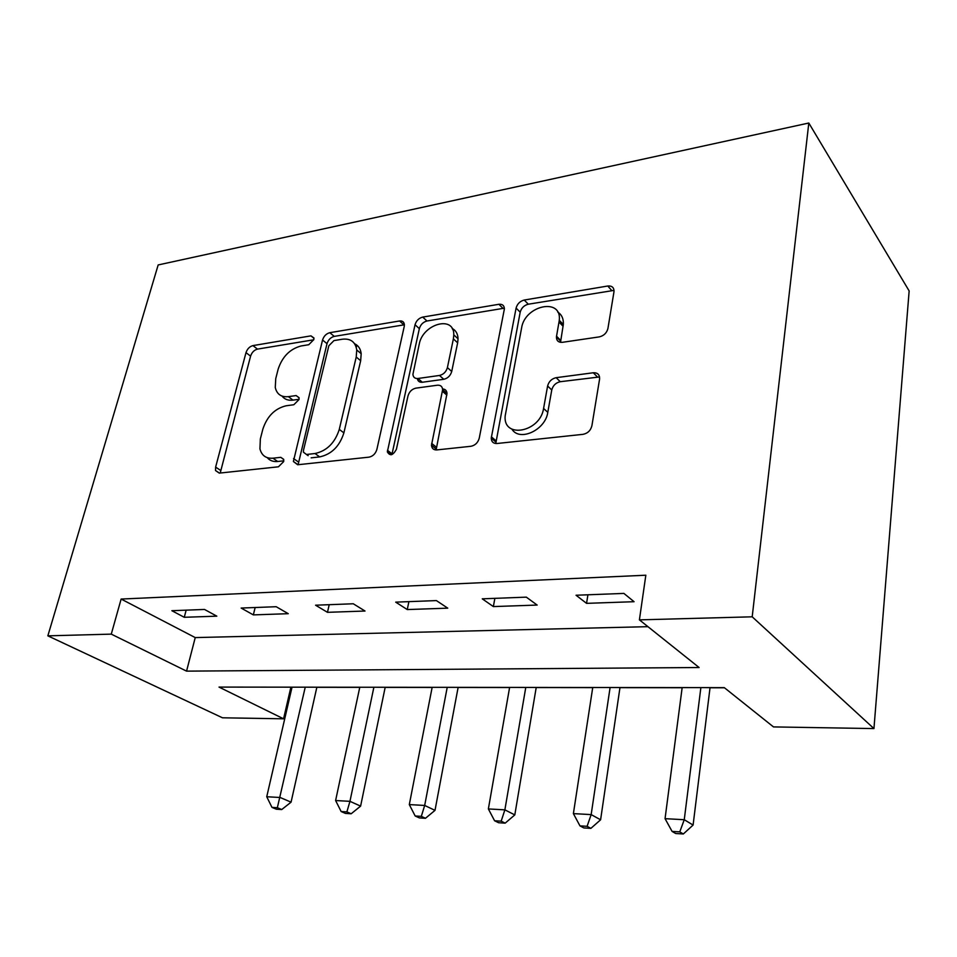 <?xml version="1.0" encoding="UTF-8"?>
<svg xmlns="http://www.w3.org/2000/svg" width="957" height="957" viewBox="0 0 957 957"><rect width="100%" height="100%" fill="white"/><g stroke="black" fill="none" stroke-linecap="round" stroke-linejoin="round"><path stroke-width="1.44" d="M313.8 339.627L313.92 337.941L310.965 335.859L252.923 345.609C249.621 346.518 247.313 348.862 245.997 352.643L215.624 467.112L215.528 470.545L219.273 473.117L278.439 466.801L283.643 461.621L283.739 459.516L280.796 457.326L272.948 458.2C265.998 458.654 261.668 455.532 259.945 448.857L260.34 438.964L262.864 429.095C267.147 416.283 274.886 408.519 286.071 405.792L293.859 404.727L298.979 399.595L299.086 397.717L296.132 395.564L288.356 396.653C281.214 397.311 276.86 394.26 275.269 387.501L275.748 378.625L278.176 369.079C282.351 356.65 289.971 348.958 301.048 345.979L308.764 344.723L313.8 339.627M599.285 336.888C603.867 335.787 606.75 332.976 607.934 328.466L613.987 291.694C614.131 287.567 612.061 285.676 607.779 286.011L524.233 300.043C520.022 301.144 517.306 303.824 516.098 308.07L491.252 438.103C491.42 441.811 493.334 443.605 496.97 443.51L583.028 434.334C587.706 433.377 590.66 430.518 591.893 425.781L599.596 379.02C599.752 374.677 597.647 372.596 593.304 372.763L556.149 377.68C551.687 378.709 548.84 381.472 547.607 385.994L543.588 408.436C540.215 432.229 503.059 439.119 505.152 416.044L521.601 327.916C524.867 305.259 562.022 297.304 559.283 320.308L556.436 336.864C556.436 340.74 558.433 342.558 562.405 342.319L599.285 336.888M639.408 619.861L752.202 616.81L808.809 123.022L158.168 264.945L47.85 635.843L111.275 634.132L186.555 671.132L699.1 667.519L639.408 619.861L645.831 575.217L121.132 599.058L111.275 634.132M404.225 326.528L404.392 324.698C404.045 321.911 402.43 320.667 399.559 320.978L329.806 332.689C326.253 333.658 323.837 336.098 322.545 340.01L293.392 461.501L297.687 464.755L369.031 457.147C372.919 456.31 375.539 453.726 376.879 449.407L404.225 326.528M422.719 317.09L498.896 304.29C502.401 303.967 504.231 305.51 504.387 308.92L479.254 438.162C477.962 442.684 475.186 445.388 470.928 446.285L436.787 449.922C433.581 450.041 431.81 448.474 431.487 445.22L442.636 389.678C442.337 386.484 440.603 385.001 437.409 385.216L415.852 388.147C411.905 389.092 409.285 391.676 407.993 395.923L396.389 449.347C392.98 455.448 389.966 456.298 387.346 451.871L415.039 324.746C416.295 320.679 418.855 318.119 422.719 317.09L426.989 321.002L503.023 308.393L498.896 304.29M121.132 599.058L195.24 637.589L647.937 626.668M184.27 617.289L216.832 616.164L204.511 609.453L171.865 610.71L184.27 617.289L186.148 610.159M253.342 614.896L288.26 613.688L276.19 606.714L241.152 608.054L253.342 614.896L255.148 607.516M327.473 612.324L365.024 611.033L353.277 603.771L315.571 605.207L327.473 612.324L329.208 604.692M407.263 609.561L447.756 608.162L436.404 600.589L395.708 602.144L407.263 609.561L408.89 601.642M493.357 606.582L537.152 605.063L526.326 597.144L482.268 598.831L493.357 606.582L494.865 598.352M586.557 603.353L634.072 601.702L623.892 593.412L576.042 595.242L586.557 603.353L587.921 594.787M290.629 687.162L292.005 687.282M316.839 687.317L359.76 687.365M385.157 687.389L432.133 687.449M458.116 687.473L509.603 687.533M536.195 687.569L592.718 687.628M619.957 687.664L682.15 687.736M710.034 687.772L724.473 687.784M290.856 687.282L283.571 718.815L219.021 687.09L724.293 687.64L773.483 726.913L873.944 728.576L909.15 290.928L808.809 123.022M283.571 718.815L222.479 717.798L47.85 635.843M873.944 728.576L752.202 616.81M356.267 347.415L356.817 345.082M195.24 637.589L186.555 671.132M360.909 351.949L359.952 352.666M452.769 328.765L452.637 329.375M282.04 396.102C284.564 399.356 288.201 400.696 292.974 400.134L288.356 396.653M299.039 399.284L292.974 400.134M267.254 457.649C269.778 460.628 273.271 461.908 277.697 461.489L272.948 458.2M283.786 460.831L277.697 461.489M313.764 339.783L257.481 349.114C254.179 350.023 251.87 352.355 250.578 356.136L220.23 473.009M404.392 324.782L334.256 336.385C330.703 337.343 328.287 339.771 327.007 343.671L298.106 464.707M333.957 340.596L328.849 345.74L303.513 450.161L303.405 452.159L306.455 454.479L315.009 453.522C326.875 450.891 334.962 442.852 339.28 429.394L356.219 357.033L356.746 349.987C355.406 341.888 350.609 338.3 342.355 339.221L333.957 340.596M308.142 455.676L306.455 454.479M354.604 343.742C358.397 345.537 360.586 348.85 361.184 353.695L360.669 360.729L343.886 432.875C339.603 446.297 331.541 454.3 319.686 456.908L311.157 457.841M504.375 308.321L503.023 308.393M442.577 388.949C445.304 389.092 446.775 390.6 447.003 393.459L436.117 449.957M426.989 321.002C423.138 322.031 420.59 324.567 419.345 328.634L391.915 454.563M453.379 338.886L453.785 334.866C454.336 314.973 422.731 323.861 419.226 344.209L412.91 374.39C413.257 377.345 414.931 378.709 417.934 378.493L439.454 375.467C443.486 374.498 446.141 371.878 447.409 367.608L453.379 338.886L457.649 342.821L458.044 338.802C457.877 333.849 455.903 330.392 452.135 328.43M417.336 378.541C417.826 381.245 419.489 382.477 422.324 382.25L417.934 378.493M457.649 342.821L451.728 371.46C450.472 375.706 447.828 378.314 443.809 379.283L422.324 382.25M557.74 312.054C561.795 314.686 563.661 318.825 563.314 324.495L560.515 342.331M511.923 429.179C519.603 441.978 545.418 430.088 547.787 412.359L543.588 408.436M599.561 376.95L560.264 381.711C555.814 382.716 552.979 385.48 551.758 389.989L547.787 412.359M614.035 290.39L528.3 304.206C524.101 305.307 521.398 307.963 520.189 312.197L495.774 443.522M292.029 687.162L266.74 796.75L280.15 797.492L291.072 802.157L316.863 687.198M277.351 807.708L271.979 807.385L276.382 809.215L281.741 809.538L277.351 807.708L305.235 687.186M271.979 807.385L266.74 796.75M291.072 802.157L281.741 809.538M359.784 687.246L335.608 800.542L349.951 801.332L360.61 806.117L385.192 687.27M346.889 811.883L341.147 811.536L345.441 813.414L351.171 813.773L346.889 811.883L349.951 801.332L373.876 687.258M341.147 811.536L335.608 800.542M360.61 806.117L351.171 813.773M432.157 687.317L409.309 804.598L424.681 805.447L435.004 810.364L458.14 687.353M421.319 816.357L415.171 815.986L419.345 817.912L425.47 818.283L421.319 816.357L424.681 805.447L447.218 687.341M415.171 815.986L409.309 804.598M435.004 810.364L425.47 818.283M509.614 687.401L488.369 808.94L504.877 809.849L514.806 814.909L536.219 687.437M501.181 821.154L494.578 820.759L498.597 822.733L505.176 823.14L501.181 821.154L504.877 809.849L525.776 687.425M494.578 820.759L488.369 808.94M514.806 814.909L505.176 823.14M592.742 687.497L573.387 813.617L591.163 814.598L600.601 819.79L619.98 687.533M587.096 826.31L579.978 825.891L583.806 827.925L590.9 828.355L587.096 826.31L591.163 814.598L610.099 687.521M579.978 825.891L573.387 813.617M600.601 819.79L590.9 828.355M682.162 687.593L665.055 818.666L684.255 819.718L693.095 825.066L710.046 687.628M679.769 831.884L672.089 831.418L675.678 833.511L683.334 833.978L679.769 831.884L684.255 819.718L700.871 687.616M672.089 831.418L665.055 818.666M693.095 825.066L683.334 833.978M313.944 338.3L310.965 335.859M283.703 459.36L280.796 457.326M299.098 397.813L296.132 395.564M220.457 470.294L215.624 467.112M250.578 356.136L245.997 352.643M257.481 349.114L252.923 345.609M298.261 461.884L293.536 458.559M327.007 343.671L322.545 340.01M334.256 336.385L329.806 332.689M403.89 324.842L399.559 320.978M319.686 456.908L315.009 453.522M343.886 432.875L339.28 429.394M360.669 360.729L356.219 357.033M436.129 447.003L431.655 443.39M446.847 395.121L442.469 391.341M392.035 453.833L387.465 450.316M419.345 328.634L415.039 324.746M443.809 379.283L439.454 375.467M451.728 371.46L447.409 367.608M560.575 340.321L556.519 336.182M563.075 326.265L559.044 322.078M551.758 389.989L547.607 385.994M560.264 381.711L556.149 377.68M597.324 376.879L593.304 372.763M495.738 440.567L491.396 436.823M520.189 312.197L516.098 308.07M528.3 304.206L524.233 300.043M611.643 290.39L607.779 286.011M219.428 473.093L215.528 470.545M297.974 464.719L293.392 461.501M361.184 353.695L356.746 349.987M435.973 448.833L431.487 445.22M447.003 393.459L442.636 389.678M391.126 454.778L387.346 451.871M458.044 338.802L453.785 334.866M560.491 341.003L556.436 336.864M563.314 324.495L559.283 320.308M495.594 441.847L491.252 438.103"/></g></svg>
